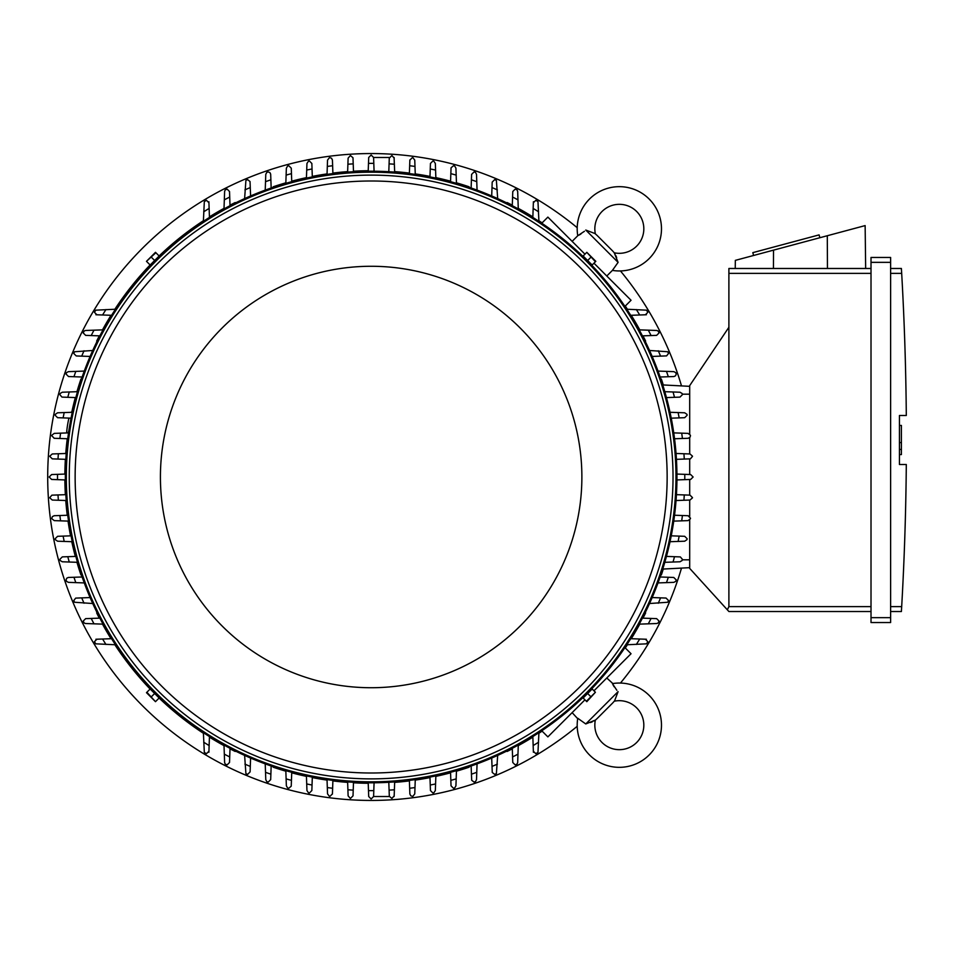 <?xml version="1.0" encoding="UTF-8"?>
<svg xmlns="http://www.w3.org/2000/svg" width="954" height="954" viewBox="0 0 954 954"><rect width="100%" height="100%" fill="white"/><g stroke="black" fill="none" stroke-linecap="round" stroke-linejoin="round"><path stroke-width="1.43" d="M595.368 720.091A25.484 25.484 0 0 0 597.502 718.171L612.313 703.36A25.484 25.484 0 0 0 614.233 701.214A24.506 24.506 0 0 1 636.652 742.51A24.506 24.506 0 0 1 595.368 720.091L585.768 723.955L577.754 718.267A42.143 42.143 0 0 0 577.695 718.684A42.143 42.143 0 0 0 649.137 754.984A42.143 42.143 0 0 0 612.408 683.613L616.868 690.314M585.768 723.955L618.097 691.626L614.746 700.451M614.161 686.797L613.064 684.936M590.526 722.536L592.446 721.749M593.96 720.974L594.592 720.604M577.695 718.684L572.138 712.638M606.792 677.984L612.826 683.541M624.93 647.611L631.047 653.728L593.96 690.815M584.957 699.819L547.87 736.893L541.765 730.788M645.608 612.969L645.608 612.969A306.294 306.294 0 0 1 642.972 618.144M507.111 751.466L507.111 751.466A306.294 306.294 0 0 0 512.298 748.83M518.272 745.646A306.294 306.294 0 0 0 532.857 737.12M538.891 733.28A306.294 306.294 0 0 0 542.111 731.134M625.275 647.969A306.294 306.294 0 0 0 627.422 644.749M631.262 638.715A306.294 306.294 0 0 0 639.788 624.119M661.361 574.928L661.361 574.928A306.294 306.294 0 0 0 663.28 569.049M469.082 767.219L469.082 767.219A306.294 306.294 0 0 1 456.441 771.178M577.194 227.684A323.442 323.442 0 0 0 47.7 477A323.442 323.442 0 0 0 577.194 726.316M620.458 683.052A323.442 323.442 0 0 0 681.502 568.095M681.502 385.905A323.442 323.442 0 0 0 620.458 270.948M469.082 186.781L469.082 186.781A306.294 306.294 0 0 0 456.441 182.822M450.574 181.188A306.294 306.294 0 0 0 435.847 177.623M429.992 176.407A306.294 306.294 0 0 0 415.24 173.902M409.409 173.103A306.294 306.294 0 0 0 394.658 171.613M368.232 170.718A306.294 306.294 0 0 0 353.469 171.219M347.638 171.613A306.294 306.294 0 0 0 332.886 173.103M327.043 173.902A306.294 306.294 0 0 0 312.304 176.407M306.449 177.623A306.294 306.294 0 0 0 291.721 181.188M285.842 182.822A306.294 306.294 0 0 0 273.214 186.781L273.214 186.781M507.111 202.534L507.111 202.534A306.294 306.294 0 0 1 512.298 205.17M645.608 341.031L645.608 341.031A306.294 306.294 0 0 0 642.972 335.856M639.788 329.881A306.294 306.294 0 0 0 631.262 315.285M627.422 309.251A306.294 306.294 0 0 0 625.275 306.031M542.111 222.866A306.294 306.294 0 0 0 538.891 220.72M532.857 216.88A306.294 306.294 0 0 0 518.272 208.354M661.361 379.072L661.361 379.072A306.294 306.294 0 0 1 663.28 384.951M273.214 767.219L273.214 767.219A306.294 306.294 0 0 0 285.842 771.178M291.721 772.812A306.294 306.294 0 0 0 306.449 776.377M312.304 777.593A306.294 306.294 0 0 0 327.043 780.098M332.886 780.897A306.294 306.294 0 0 0 347.638 782.387M353.469 782.781A306.294 306.294 0 0 0 368.232 783.282M394.658 782.387A306.294 306.294 0 0 0 409.409 780.897M415.24 780.098A306.294 306.294 0 0 0 429.992 777.593M435.847 776.377A306.294 306.294 0 0 0 450.574 772.812M235.185 751.466L235.185 751.466A306.294 306.294 0 0 1 229.997 748.83M96.688 612.969L96.688 612.969A306.294 306.294 0 0 0 99.311 618.144M102.495 624.119A306.294 306.294 0 0 0 111.022 638.715M114.874 644.749A306.294 306.294 0 0 0 150.1 689.026M159.115 698.042A306.294 306.294 0 0 0 203.405 733.28M209.427 737.12A306.294 306.294 0 0 0 224.023 745.646M80.935 574.928L80.935 574.928A306.294 306.294 0 0 1 76.964 562.3M64.872 479.922A306.294 306.294 0 0 0 65.361 494.673M65.754 500.504A306.294 306.294 0 0 0 67.257 515.255M68.044 521.099A306.294 306.294 0 0 0 70.56 535.838M71.765 541.693A306.294 306.294 0 0 0 75.33 556.42M80.935 379.072L80.935 379.072A306.294 306.294 0 0 0 76.964 391.7M75.33 397.579A306.294 306.294 0 0 0 71.765 412.271M67.257 438.745A306.294 306.294 0 0 0 65.754 453.496M65.361 459.327A306.294 306.294 0 0 0 64.872 474.078M96.688 341.031L96.688 341.031A306.294 306.294 0 0 1 99.311 335.856M235.185 202.534L235.185 202.534A306.294 306.294 0 0 0 229.997 205.17M224.023 208.354A306.294 306.294 0 0 0 209.427 216.88M203.405 220.72A306.294 306.294 0 0 0 159.115 255.958M150.1 264.973A306.294 306.294 0 0 0 114.874 309.251M111.022 315.285A306.294 306.294 0 0 0 102.495 329.881M676.935 474.066L690.672 474.555L693.117 477L690.672 479.445L676.935 479.934M684.781 474.341A313.639 313.639 0 0 1 684.781 479.659M676.04 453.472L690.016 453.961L692.437 456.107A321.975 321.975 0 0 1 692.461 456.417L690.41 458.838L676.434 459.339M683.923 453.758A313.639 313.639 0 0 1 684.28 459.065M673.751 432.877L688.025 433.378L690.398 435.203A321.975 321.975 0 0 1 690.481 435.835L689.897 437.421L688.025 438.28M688.216 438.28L681.991 438.494M681.705 433.164A313.639 313.639 0 0 1 682.42 438.482L674.55 438.757M670.018 412.283L684.698 412.796L686.963 414.322A321.975 321.975 0 0 1 687.142 415.252L684.698 417.697L671.234 418.174M678.103 412.569A313.639 313.639 0 0 1 679.165 417.9M679.963 392.213L682.086 393.453A321.975 321.975 0 0 1 682.42 394.67L679.963 397.114L666.464 397.591M664.807 391.689L673.047 391.975A313.639 313.639 0 0 1 674.502 397.317M671.938 391.939L680.023 392.225M673.774 371.631L675.718 372.597A321.975 321.975 0 0 1 676.231 374.087L675.563 375.769L674.001 376.532L660.144 377.021M658.021 371.082L666.464 371.38A313.639 313.639 0 0 1 668.325 376.723M666.417 371.38L673.882 371.643M649.543 350.476L667.764 351.752A321.975 321.975 0 0 1 668.492 353.505L666.596 355.89L652.178 356.438M658.272 350.774A313.639 313.639 0 0 1 660.573 356.14M656.638 330.466L658.093 330.955A321.975 321.975 0 0 1 659.083 332.922L656.638 335.367L642.436 335.868M639.216 329.857L648.303 330.179A313.639 313.639 0 0 1 651.093 335.569M647.539 330.144L656.769 330.478M626.826 309.227L646.526 310.169A321.975 321.975 0 0 1 647.826 312.34L645.381 314.784M646.395 314.748L638.655 315.023M636.366 309.573A313.639 313.639 0 0 1 639.705 314.987L630.701 315.309M541.765 223.212L547.87 217.107L584.957 254.181M593.96 263.185L631.047 300.272L624.93 306.389M614.233 252.786A25.484 25.484 0 0 0 612.313 250.64L597.502 235.829A25.484 25.484 0 0 0 595.368 233.909A24.506 24.506 0 0 1 636.652 211.49A24.506 24.506 0 0 1 614.233 252.786L618.097 262.374L612.408 270.387L606.792 276.016M618.097 262.374L585.768 230.045L594.592 233.396M572.138 241.362L577.754 235.733L584.456 231.273M616.678 257.616L615.89 255.696M615.115 254.181L614.746 253.549M612.826 270.459L612.408 270.387A42.143 42.143 0 0 0 649.137 199.016A42.143 42.143 0 0 0 577.695 235.316A42.143 42.143 0 0 0 577.754 235.733L577.695 235.316M580.938 233.98L579.09 235.078M689.694 386.334L662.756 384.927L689.694 386.334M689.694 434.034L689.694 385.607L728.892 327.282L728.892 606.625L727.342 609.821L728.892 611.526L871.014 611.526L728.892 611.526M728.892 268.479L871.014 268.479L728.892 268.479L728.892 327.282M735.236 268.479L735.331 260.37L865.135 225.597L865.66 268.479M819.856 237.725L819.092 234.887L752.825 252.643L753.588 255.481M773.527 250.139L773.432 268.479M827.297 235.733L827.452 268.479M871.014 617.655L871.014 622.545L890.619 622.545L890.619 257.449L871.014 257.449L871.014 617.655L890.619 617.655M871.014 257.449L890.619 257.449M901.733 274.323L901.399 268.563M890.619 606.625L901.685 606.625A2940.407 2940.407 0 0 0 906.3 464.503L899.443 464.503L899.443 415.491L906.3 415.491A2940.407 2940.407 0 0 0 901.685 273.381L890.619 273.381M899.443 425.424L901.399 425.424L901.399 442.573L899.443 442.573M899.443 454.581L901.399 454.581L901.399 442.573M901.399 449.429L899.443 449.429M901.733 605.683L901.399 611.431L901.733 605.683M890.619 268.479L901.399 268.479L890.619 268.479M890.619 611.526L901.399 611.526L890.619 611.526M871.014 622.545L890.619 622.545M689.694 519.966L689.694 568.393L727.342 609.821M689.694 437.636L689.694 453.961M689.694 458.874L689.694 474.52M689.694 479.48L689.694 495.126M689.694 500.039L689.694 516.364M689.694 567.666L662.756 569.073L689.694 567.666M394.67 781.898L394.181 795.863L392.046 798.295A321.975 321.975 0 0 1 391.724 798.319L389.315 796.268L388.803 782.292M394.181 795.863L394.085 796.53A2.445 2.445 0 0 0 394.133 796.316M394.396 789.781A313.639 313.639 0 0 1 389.077 790.127M389.363 796.53L373.598 796.53L371.142 798.975L368.697 796.53L368.208 782.793M374.075 782.793L373.801 790.627A313.639 313.639 0 0 1 368.482 790.627M373.801 790.627L373.598 796.53M353.493 782.292L353.016 795.863L350.559 798.319A321.975 321.975 0 0 1 350.249 798.295L348.115 795.863L347.626 781.898M353.218 790.127A313.639 313.639 0 0 1 347.9 789.781M66.243 500.528L52.279 500.039L49.846 497.893A321.975 321.975 0 0 1 49.835 497.583L51.886 495.162L65.85 494.661M58.361 500.242A313.639 313.639 0 0 1 58.015 494.935M65.361 479.934L51.623 479.445L49.167 477L51.623 474.555L65.361 474.066M57.514 479.659A313.639 313.639 0 0 1 57.514 474.341M65.85 459.339L52.279 458.862L49.835 456.417A321.975 321.975 0 0 1 49.846 456.107L52.279 453.961L66.243 453.472M58.015 459.065A313.639 313.639 0 0 1 58.361 453.758M68.915 418.102A11.758 1.228 -80 0 0 67.817 423.516A11.758 1.228 -80 0 0 66.661 432.949M68.199 432.889A11.758 1.228 -80 0 0 68.962 430.099M347.626 172.102L348.115 158.137L350.249 155.705A321.975 321.975 0 0 1 350.559 155.681L352.98 157.732L353.493 171.708M347.9 164.219A313.639 313.639 0 0 1 353.218 163.873M512.274 205.706L512.775 191.515L515.22 189.059A321.975 321.975 0 0 1 517.199 190.061L517.676 191.515M517.676 191.372L517.998 200.614M512.584 197.061A313.639 313.639 0 0 1 517.974 199.839L518.284 208.926M491.704 195.964L492.192 182.107L494.637 179.65A321.975 321.975 0 0 1 496.39 180.378L497.678 198.599M492.002 187.58A313.639 313.639 0 0 1 497.368 189.87M471.133 188.01L471.61 174.367L474.055 171.911A321.975 321.975 0 0 1 475.557 172.424L476.511 174.367M476.511 174.26L476.773 181.725M471.419 179.817A313.639 313.639 0 0 1 476.761 181.677L477.06 190.132M450.55 181.689L451.051 167.821L453.472 165.734A321.975 321.975 0 0 1 454.7 166.056L455.929 168.178M455.929 168.119L456.215 176.204M450.837 173.652A313.639 313.639 0 0 1 456.167 175.107L456.465 183.335M429.968 176.907L430.445 163.456L432.889 160.999A321.975 321.975 0 0 1 433.82 161.19L435.346 163.456L435.859 178.124M430.254 168.977A313.639 313.639 0 0 1 435.573 170.05M409.862 160.117L412.307 157.672A321.975 321.975 0 0 1 412.939 157.744L414.763 160.117L415.264 174.391M409.385 173.592L409.66 165.734A313.639 313.639 0 0 1 414.978 166.437M409.648 166.151L409.862 159.926M533.358 202.761L535.814 200.316A321.975 321.975 0 0 1 537.973 201.616L538.915 221.328M532.845 217.44L533.155 208.437A313.639 313.639 0 0 1 538.581 211.788M533.119 209.498L533.393 201.747M676.434 494.661L690.016 495.138L692.461 497.583A321.975 321.975 0 0 1 692.437 497.893L690.016 500.039L676.04 500.528M684.28 494.935A313.639 313.639 0 0 1 683.923 500.242M642.436 618.132L656.638 618.633L659.083 621.078A321.975 321.975 0 0 1 658.093 623.045L656.638 623.534M656.769 623.522L647.539 623.856M651.093 618.43A313.639 313.639 0 0 1 648.303 623.821L639.216 624.143M652.178 597.562L666.047 598.051L668.492 600.495A321.975 321.975 0 0 1 667.764 602.248L649.543 603.524M660.573 597.86A313.639 313.639 0 0 1 658.272 603.226M660.144 576.979L673.774 577.468L676.231 579.913A321.975 321.975 0 0 1 675.718 581.403L673.774 582.369M673.882 582.357L666.417 582.62M668.325 577.277A313.639 313.639 0 0 1 666.464 582.62L658.021 582.918M666.464 556.409L680.333 556.909L682.42 559.33A321.975 321.975 0 0 1 682.086 560.547L679.963 561.787M680.023 561.775L671.938 562.061M674.502 556.683A313.639 313.639 0 0 1 673.047 562.025L664.807 562.311M671.234 535.826L684.698 536.303L687.142 538.748A321.975 321.975 0 0 1 686.963 539.678L684.698 541.204L670.018 541.717M679.165 536.1A313.639 313.639 0 0 1 678.103 541.431M688.025 515.72L690.481 518.165A321.975 321.975 0 0 1 690.398 518.797L688.025 520.622L673.751 521.122M674.55 515.243L682.42 515.518A313.639 313.639 0 0 1 681.705 520.836M681.991 515.506L688.216 515.72M645.381 639.216L647.826 641.66A321.975 321.975 0 0 1 646.526 643.831L626.826 644.773M630.701 638.691L639.705 639.013A313.639 313.639 0 0 1 636.366 644.427M638.655 638.977L646.395 639.252M538.915 732.672L537.973 752.384A321.975 321.975 0 0 1 535.814 753.684L533.358 751.239M533.393 752.253L533.119 744.502M538.581 742.212A313.639 313.639 0 0 1 533.155 745.563L532.845 736.56M415.264 779.609L414.763 793.883L412.939 796.256A321.975 321.975 0 0 1 412.307 796.328L410.721 795.755L409.862 793.883M409.862 794.074L409.648 787.849M414.978 787.563A313.639 313.639 0 0 1 409.66 788.266L409.385 780.408M435.859 775.876L435.346 790.544L433.82 792.81A321.975 321.975 0 0 1 432.889 793.001L430.445 790.544L429.968 777.093M435.573 783.949A313.639 313.639 0 0 1 430.254 785.023M455.929 785.822L454.7 787.944A321.975 321.975 0 0 1 453.472 788.266L451.027 785.822L450.55 772.311M456.465 770.665L456.167 778.893A313.639 313.639 0 0 1 450.837 780.348M456.215 777.796L455.929 785.881M476.511 779.633L475.557 781.576A321.975 321.975 0 0 1 474.055 782.089L471.681 780.229L471.133 765.99M477.06 763.868L476.761 772.323A313.639 313.639 0 0 1 471.419 774.183M476.773 772.275L476.511 779.74M497.678 755.401L496.39 773.622A321.975 321.975 0 0 1 494.637 774.35L492.252 772.454L491.704 758.036M497.368 764.13A313.639 313.639 0 0 1 492.002 766.42M517.676 762.484L517.199 763.939A321.975 321.975 0 0 1 515.22 764.941L512.775 762.484L512.274 748.294M518.284 745.074L517.974 754.161A313.639 313.639 0 0 1 512.584 756.939M517.998 753.386L517.676 762.628M68.545 521.122L54.259 520.622L51.898 518.797A321.975 321.975 0 0 1 51.814 518.165L52.398 516.579L54.259 515.72M54.068 515.72L60.293 515.506M60.579 520.836A313.639 313.639 0 0 1 59.875 515.518L67.746 515.243M72.265 541.717L57.598 541.204L55.332 539.678A321.975 321.975 0 0 1 55.141 538.748L57.598 536.303L71.049 535.826M64.192 541.431A313.639 313.639 0 0 1 63.119 536.1M62.32 561.787L60.197 560.547A321.975 321.975 0 0 1 59.875 559.33L62.32 556.886L75.831 556.409M77.489 562.311L69.248 562.025A313.639 313.639 0 0 1 67.794 556.683M70.357 562.061L62.26 561.775M68.509 582.369L66.565 581.403A321.975 321.975 0 0 1 66.064 579.913L66.732 578.231L68.294 577.468L82.151 576.979M84.274 582.918L75.819 582.62A313.639 313.639 0 0 1 73.959 577.277M75.867 582.62L68.402 582.357M92.741 603.524L74.531 602.248A321.975 321.975 0 0 1 73.792 600.495L75.688 598.11L90.105 597.562M84.024 603.226A313.639 313.639 0 0 1 81.722 597.86M85.657 623.534L84.202 623.045A321.975 321.975 0 0 1 83.201 621.078L85.657 618.633L99.86 618.132M103.068 624.143L93.993 623.821A313.639 313.639 0 0 1 91.202 618.43M94.756 623.856L85.514 623.522M115.47 644.773L95.758 643.831A321.975 321.975 0 0 1 94.458 641.66L96.914 639.216M95.889 639.252L103.64 638.977M105.93 644.427A313.639 313.639 0 0 1 102.591 639.013L111.594 638.691M208.938 751.239L206.481 753.684A321.975 321.975 0 0 1 204.323 752.384L203.381 732.672M209.451 736.56L209.129 745.563A313.639 313.639 0 0 1 203.715 742.212M209.164 744.502L208.902 752.253M230.021 748.294L229.52 762.484L227.064 764.941A321.975 321.975 0 0 1 225.096 763.939L224.619 762.484M224.619 762.628L224.297 753.386M229.711 756.939A313.639 313.639 0 0 1 224.321 754.161L223.999 745.074M250.592 758.036L250.103 771.893L247.646 774.35A321.975 321.975 0 0 1 245.905 773.622L244.618 755.401M250.294 766.42A313.639 313.639 0 0 1 244.928 764.13M271.163 765.99L270.686 779.633L268.229 782.089A321.975 321.975 0 0 1 266.738 781.576L265.784 779.633M265.784 779.74L265.522 772.275M270.876 774.183A313.639 313.639 0 0 1 265.522 772.323L265.224 763.868M291.745 772.311L291.232 786.179L288.812 788.266A321.975 321.975 0 0 1 287.595 787.944L286.367 785.822M286.367 785.881L286.081 777.796M291.459 780.348A313.639 313.639 0 0 1 286.117 778.893L285.83 770.665M312.316 777.093L311.851 790.544L309.394 793.001A321.975 321.975 0 0 1 308.464 792.81L306.949 790.544L306.425 775.876M312.041 785.023A313.639 313.639 0 0 1 306.711 783.949M332.433 793.883L329.977 796.328A321.975 321.975 0 0 1 329.357 796.256L327.532 793.883L327.031 779.609M332.898 780.408L332.624 788.266A313.639 313.639 0 0 1 327.305 787.563M332.648 787.849L332.421 794.074M327.031 174.391L327.532 160.117L329.357 157.744A321.975 321.975 0 0 1 329.977 157.672L331.563 158.245L332.433 160.117M332.421 159.926L332.648 166.151M327.305 166.437A313.639 313.639 0 0 1 332.624 165.734L332.898 173.592M306.425 178.124L306.949 163.456L308.464 161.19A321.975 321.975 0 0 1 309.394 160.999L311.851 163.456L312.316 176.907M306.711 170.05A313.639 313.639 0 0 1 312.041 168.977M286.367 168.178L287.595 166.056A321.975 321.975 0 0 1 288.812 165.734L291.268 168.178L291.745 181.689M285.83 183.335L286.117 175.107A313.639 313.639 0 0 1 291.459 173.652M286.081 176.204L286.367 168.119M265.784 174.367L266.738 172.424A321.975 321.975 0 0 1 268.229 171.911L269.91 172.579L270.674 174.141L271.163 188.01M265.224 190.132L265.522 181.677A313.639 313.639 0 0 1 270.876 179.817M265.522 181.725L265.784 174.26M244.618 198.599L245.905 180.378A321.975 321.975 0 0 1 247.646 179.65L250.031 181.546L250.592 195.964M244.928 189.87A313.639 313.639 0 0 1 250.294 187.58M224.619 191.515L225.096 190.061A321.975 321.975 0 0 1 227.064 189.059L229.52 191.515L230.021 205.706M223.999 208.926L224.321 199.839A313.639 313.639 0 0 1 229.711 197.061M224.297 200.614L224.619 191.372M203.381 221.328L204.323 201.616A321.975 321.975 0 0 1 206.481 200.316L208.938 202.761M208.902 201.747L209.164 209.498M203.715 211.788A313.639 313.639 0 0 1 209.129 208.437L209.451 217.44M96.914 314.784L94.458 312.34A321.975 321.975 0 0 1 95.758 310.169L115.47 309.227M111.594 315.309L102.591 314.987A313.639 313.639 0 0 1 105.93 309.573M103.64 315.023L95.889 314.748M99.86 335.868L85.657 335.367L83.201 332.922A321.975 321.975 0 0 1 84.202 330.955L85.657 330.466M85.514 330.478L94.756 330.144M91.202 335.569A313.639 313.639 0 0 1 93.993 330.179L103.068 329.857M90.105 356.438L76.248 355.949L73.792 353.505A321.975 321.975 0 0 1 74.531 351.752L92.741 350.476M81.722 356.14A313.639 313.639 0 0 1 84.024 350.774M82.151 377.021L68.509 376.532L66.064 374.087A321.975 321.975 0 0 1 66.565 372.597L68.509 371.631M68.402 371.643L84.274 371.082M73.959 376.723A313.639 313.639 0 0 1 75.819 371.38M75.831 397.591L61.962 397.091L59.875 394.67A321.975 321.975 0 0 1 60.197 393.453L62.32 392.213M62.26 392.225L70.357 391.939M67.794 397.317A313.639 313.639 0 0 1 69.248 391.975L77.489 391.689M71.049 418.174L57.598 417.697L55.141 415.252A321.975 321.975 0 0 1 55.332 414.322L57.598 412.796L72.265 412.283M63.119 417.9A313.639 313.639 0 0 1 64.192 412.569M54.259 438.28L51.814 435.835A321.975 321.975 0 0 1 51.898 435.203L54.259 433.378L68.545 432.877M67.746 438.757L59.875 438.482A313.639 313.639 0 0 1 60.579 433.164M60.293 438.494L54.068 438.28M388.803 171.708L389.28 158.137L391.724 155.681A321.975 321.975 0 0 1 392.046 155.705L394.181 158.137A2.445 2.445 0 0 0 394.085 157.482L394.67 172.102M368.208 171.207L368.697 157.47L371.142 155.025L373.598 157.47L374.075 171.207M368.482 163.372A313.639 313.639 0 0 1 373.801 163.372M389.077 163.873A313.639 313.639 0 0 1 394.396 164.219M158.626 256.531L150.672 264.485M591.611 264.485L583.669 256.531M676.946 477A305.805 305.805 0 0 0 371.142 171.195A305.805 305.805 0 0 0 65.337 477A305.805 305.805 0 0 0 371.142 782.805A305.805 305.805 0 0 0 676.946 477A305.805 305.805 0 0 0 371.142 171.195A305.805 305.805 0 0 0 65.337 477M673.023 477A301.881 301.881 0 0 0 371.142 175.119A301.881 301.881 0 0 0 69.26 477A301.881 301.881 0 0 0 371.142 778.881A301.881 301.881 0 0 0 673.023 477M667.144 477A296.002 296.002 0 0 0 371.142 180.998A296.002 296.002 0 0 0 75.139 477A296.002 296.002 0 0 0 371.142 773.002A296.002 296.002 0 0 0 667.144 477M581.88 477A210.727 210.727 0 0 0 371.142 266.273A210.727 210.727 0 0 0 160.415 477A210.727 210.727 0 0 0 371.142 687.727A210.727 210.727 0 0 0 581.88 477M146.88 261.742L150.148 265.009L159.151 256.006L155.478 252.321L146.475 261.336L155.884 252.727M154.655 260.502L151.376 257.234M586.412 252.727L583.132 256.006L592.148 265.009L595.821 261.336L586.805 252.321L595.415 261.742M587.64 260.502L590.908 257.234M150.672 689.515L158.626 697.469M583.669 697.469L591.611 689.515M595.415 692.258L592.148 688.991L583.132 697.994L586.805 701.679L595.415 692.258L586.412 701.273M587.64 693.498L590.908 696.766M155.884 701.273L159.151 697.994L150.148 688.991L146.475 692.664L155.478 701.679L146.88 692.258M154.655 693.498L151.376 696.766M373.598 157.47L389.363 157.47A2.445 2.445 0 0 0 389.28 158.137M728.892 273.381L871.014 273.381M871.014 262.35L890.619 262.35M728.892 606.625L871.014 606.625M689.694 394.181L682.289 394.181M689.694 559.819L682.289 559.819M675.969 477A304.827 304.827 0 0 0 371.142 172.173A304.827 304.827 0 0 0 66.327 477A304.827 304.827 0 0 0 371.142 781.827A304.827 304.827 0 0 0 675.969 477M597.502 718.171L612.313 703.36M71.932 412.295L71.073 412.14"/></g></svg>
